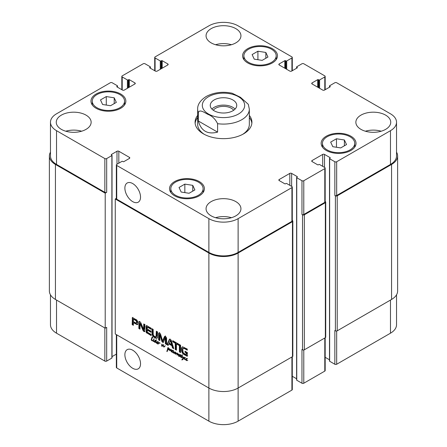 <?xml version="1.0" encoding="UTF-8"?>
<svg xmlns="http://www.w3.org/2000/svg" width="447" height="447" viewBox="0 0 447 447"><rect width="100%" height="100%" fill="white"/><g stroke="black" fill="none" stroke-linecap="round" stroke-linejoin="round"><path stroke-width="0.67" d="M180.258 355.197L179.336 356.041L179.901 356.231L180.728 355.147L180.432 356.371L180.912 357.075M179.47 356.337L180.711 355.577M180.448 355.918L180.046 356.147M180.867 354.706L180.487 354.907M180.493 354.912L180.18 355.024M180.141 355.399L180.499 355.197M180.923 357.002L180.582 357.092L180.163 356.36L179.314 356.46L179.118 355.935L179.621 354.862L180.236 354.706L180.521 355.058M179.219 355.259L179.923 354.756M179.666 355.616L179.767 354.94M179.118 355.935L179.415 355.762M180.32 356.27L179.862 356.142M180.471 356.181L180.113 356.388M180.582 357.092L180.879 356.918M154.221 339.156L153.902 338.748L154.288 339.117M152.053 338.172L151.673 340.262L153.505 340.631M153.192 340.81L153.723 339.357L153.505 341.078L151.656 340.558L151.215 339.726L152.125 336.949L152.528 337.222L152.254 337.938M152.349 336.977L152.002 337.178L152.315 336.937M152.036 337.267L152.41 337.055M152.081 338.111L152.583 336.954M151.533 338.429L152.069 338.116M151.919 338.58L152.047 338.206M151.215 339.726L151.617 339.491M151.656 340.558L151.963 340.385M151.93 340.709L152.293 340.497M152.438 340.843L152.773 340.648M153.472 341.078L154.399 341.145L154.126 341.48L153.494 341.553L153.187 341.039L153.494 341.061M153.494 341.553L153.986 341.268M154.455 341.324L154.042 341.234M153.41 339.664L153.818 339.429M182.426 357.751L181.331 357.505L181.566 355.901L180.923 355.538L181.711 355.667L182.298 354.762L182.063 355.846L182.655 356.388M181.711 355.667L182.471 355.058M181.13 355.879L181.588 355.616M181.566 355.901L182.113 355.588L181.678 355.561M181.398 356.192L182.113 355.588M181.745 356.645L181.946 355.879M181.191 356.963L181.549 356.756M181.638 357.801L181.918 357.639M182.577 356.432L183.192 358.259L183.79 357.052L184.125 357.276L183.097 359.198L182.141 359.896L181.784 359.818L183.002 358.449L182.477 356.142L181.935 356.075L181.476 357.22L182.091 357.656M183.002 358.449L183.527 358.036M182.532 359.259L183.549 358.136M182.007 359.919L183.08 358.947M181.784 359.818L182.611 359.366M182.141 359.896L182.555 359.6M183.03 359.472L182.694 359.584M183.192 358.259L184.108 357.254M158.171 343.626L158.327 342.301L158.579 342.866L159.629 342.665L159.981 343.128L159.92 343.464L159.713 342.916L158.78 343.067L158.076 344.156L157.892 343.81L158.445 343.469M158.702 343.402L158.339 343.609M157.847 343.939L158.305 343.676M159.601 342.637L158.484 343.385M157.964 343.603L157.154 343.682L156.517 342.944L157.964 343.603L158.674 342.81M157.137 342.62L157.445 342.229L156.472 342.648L157.026 341.799L157.567 341.609L157.987 342.206L156.741 342.86M157.439 342.218L157.959 341.877M158.21 341.625L157.54 341.983M156.992 342.296L157.903 341.804M155.478 340.86L154.93 341.033L154.813 342.145L155.584 341.754L155.478 340.86L156.238 339.781L155.992 342.486L157.031 342.313M156.618 342.581L157.07 342.318M156.847 342.536L157.344 342.246M157.987 342.206L157.69 342.48M157.065 342.223L157.35 341.67M156.517 342.944L157.02 342.329M156.713 342.877L156.83 342.586M154.813 342.145L156.126 341.441M155.36 341.826L156.132 341.435L156.025 340.541M155.668 341.122L156.215 340.804M155.623 341.474L156.176 341.156M155.986 340.089L156.349 339.876M155.729 340.882L156.534 339.77M156.472 342.961L155.64 342.173L154.791 342.368L154.388 341.726L155.025 340.346L155.679 340.743M154.846 340.508L155.226 340.284M154.656 340.754L155.394 340.195M154.992 341.089L155.204 340.435M154.444 341.407L154.869 341.162M154.388 341.726L154.74 341.525M154.791 342.368L155.115 341.888M155.83 342.1L155.338 342.056M156.143 342.899L156.478 342.704M174.788 353.644L175.414 353.365L175.107 353.728L174.425 352.996L173.587 352.89M173.995 353.18L174.542 352.862L173.849 352.739M174.978 352.677L174.542 352.862M174.425 352.996L174.755 352.806M175.107 353.728L175.459 353.521M175.431 353.605L175.967 353.292L175.872 353.706L175.325 354.024L176.001 353.18M175.503 353.465L176.006 353.152M173.375 352.348L173.604 351.063L173.402 352.828L173.944 352.867L174.961 351.783L174.743 353.214L175.157 353.426M174.313 352.616L174.581 352.275M173.944 352.867L174.861 352.303M173.19 351.811L173.654 351.543M173.14 352.119L173.503 351.912M173.38 352.286L172.207 352.37L171.525 351.336L172.078 350.493L172.793 350.37L173.039 350.895L171.838 351.303L171.821 351.761L172.57 352.264L173.425 352.119M173.754 352.096L173.38 352.314M173.302 353.057L173.106 352.303M177.18 353.979L177.548 353.767L177.308 354.694L178.666 354.035L179.158 354.242L178.593 356.265L178.834 354.292L176.984 354.996L177.196 353.454L175.654 354.18L175.872 353.706M175.598 354.186L176.096 353.868M175.654 354.18L176.146 353.868M177.034 353.488L176.202 353.862M177.481 353.292L176.71 353.678M177.744 353.141L176.99 353.51M177.224 353.711L177.554 353.521M176.984 354.996L177.526 354.622M177.336 355.03L177.884 354.711L177.532 354.678M178.169 354.583L177.884 354.711M178.141 354.6L178.498 354.41M178.627 354.778L179.146 354.482M178.996 354.974L179.18 354.465M178.448 355.292L178.94 355.007M178.42 355.739L178.789 355.521M177.425 354.672L178.28 354.141M177.973 354.354L178.37 354.097L177.973 354.354M175.487 353.448L175.682 352.236L176.079 352.761L175.822 353.711L177.353 353.13L177.548 353.784M172.492 350.906L173.011 350.565M173.268 350.319L172.592 350.671M172.045 350.99L172.955 350.498M172.19 351.308L172.497 350.923L171.838 351.303M173.039 350.895L172.743 351.169M171.525 351.336L172.084 351.001M172.117 350.912L172.402 350.359M172.145 351.42L172.073 351.024M171.257 351.772L171.095 350.113L169.603 350.66L169.938 349.006L170.246 349.336L169.933 350.353L171.167 349.772L171.408 350.146L171.341 351.728M170.625 349.934L171.112 349.604M169.765 349.688L170.218 349.425M169.542 350.325L170.028 350.046M169.603 350.66L170.089 350.012M169.692 350.727L170.151 350.342M171.363 349.956L170.391 350.493M171.642 349.794L171.017 350.113M170.933 350.996L171.279 350.794M186.578 359.042L187.097 358.701M187.354 358.449L186.684 358.807M186.136 359.12L187.047 358.628M185.689 359.869L186.164 358.628L186.88 358.505L187.125 359.03L185.851 359.656L187.232 360.617L186.293 360.505L185.868 359.768M186.282 359.444L186.589 359.053L185.93 359.433M187.125 359.03L186.829 359.304M186.203 359.047L186.494 358.494M185.237 358.002L184.455 358.516L184.762 359.265L186.265 359.192M185.628 359.444L185.946 359.377M185.231 357.734L184.762 358.025M185.606 359.656L184.432 359.243L184.147 358.433L185.013 357.522L185.332 357.941M184.706 358.075L184.924 357.544M184.147 358.433L184.65 358.136M184.577 357.661L185.013 357.522M184.795 359.533L185.08 359.371M165.306 345.738L163.853 347.051L163.066 345.559L162.021 346.364L161.641 345.984L161.853 344.089L162.2 344.497L161.97 345.944L163.166 344.944L163.691 346.738L165.2 345.788M163.691 346.738L165.094 345.861M161.97 345.944L163.714 344.626M162.211 345.833L162.971 345.358M161.641 345.984L161.959 345.799M161.808 346.241L162.356 345.928L162.188 345.671M163.066 345.559L163.535 345.285M163.116 345.944L163.423 345.766M163.686 346.978L164.233 346.665L163.971 346.453M164.591 346.676L163.853 347.051L164.233 346.665M169.19 349.319L168.983 348.571L167.67 348.336L167.619 347.911L168.502 347.922L169.653 349.303L168.793 349.828L167.821 349.75L167.1 351.633L166.848 351.403L167.843 348.319L168.156 348.565L167.86 349.509L169.609 349.079M167.72 348.677L168.066 348.476M167.608 349.118L168.072 348.856M167.469 349.319L167.994 349.006M167.569 349.263L167.977 349.029M167.407 349.856L168.022 349.001M167.776 349.973L167.955 349.537M167.228 350.292L167.709 350.012M167.01 350.766L167.675 350.219M167.016 350.845L167.541 350.543M166.848 351.403L167.318 351.135M167.748 349.884L168.156 349.554M168.011 349.789L168.39 349.571M168.793 349.828L169.34 349.509L168.558 349.476M169.977 349.28L169.34 349.509M170.089 349.163L169.625 349.448M168.217 348.017L168.167 347.593M168.212 348.185L168.58 347.967M169.257 349.219L169.592 349.023M292.293 220.5L292.461 220.6A1.291 0.743 180 0 1 292.841 221.125A1.291 0.743 180 0 1 292.461 221.651L238.117 253.03A20.668 11.935 180 0 1 208.883 253.03L115.259 198.976L116.343 198.351M292.841 221.125L292.841 356.13A1.291 0.743 0 0 1 292.461 356.661L238.117 388.035A20.668 11.935 0 0 1 208.883 388.035L115.259 333.982L115.259 198.976M153.226 334.663L154.114 336.2L156.025 336.909L156.327 331.199L157.534 331.892L157.433 337.591L156.444 338.385L154.751 337.759L153.075 336.446L152.075 334.496L151.98 328.685L153.181 329.383L153.226 334.663M179.392 344.514L180.599 345.213L180.599 352.594L179.392 351.901L179.392 344.514M166.865 344.665L167.413 344.352L169.821 339.111L169.273 339.424L170.329 339.2L171.374 340.636L173.788 348.666L172.52 347.928L171.86 345.687L168.787 343.911L168.133 345.397L166.865 344.665L169.581 339.077M143.588 329.405L143.772 323.946L144.94 324.623L144.705 331.691L143.431 331.11L142.962 330.327L140.118 323.589L139.989 329.148L138.821 328.478L139.062 321.404L139.799 321.572L140.811 322.74L143.588 329.405M143.671 329.512L144.314 329.182L144.32 324.265M140.162 323.65L140.665 323.276L140.034 323.6M147.236 330.115L147.331 332.188L151.159 334.49L151.159 335.596L146.27 332.546L146.035 326.31L146.627 325.645L151.125 328.193L151.125 329.299L147.666 327.305L147.236 327.439L147.236 329.009L151.03 331.199L151.03 332.305L147.236 330.115L147.784 329.802L151.03 331.674M137.894 323.449L137.352 324.651L133.379 322.717L133.379 325.332L132.178 324.639L132.396 317.666L136.771 319.963L137.838 321.89L137.894 323.449M165.379 337.871L163.524 341.933L163.211 342.408L162.607 342.29L161.814 341.284L159.903 334.68L159.83 340.603L158.624 339.91L158.624 333.412L159.071 332.825L160.428 333.769L162.607 340.888L164.429 336.742L164.926 336.239L165.558 336.44L166.591 338.01L166.591 344.508L165.379 343.81L165.379 337.871L165.932 337.558L165.284 337.792M165.77 337.513L165.222 337.831M159.992 334.814L160.451 334.362L159.814 334.719M158.624 339.91L159.171 339.591L159.171 333.093L158.624 333.412L159.071 332.825M162.607 340.888L163.328 340.402L165.474 335.921M164.982 336.423L164.429 336.742L164.926 336.239M178.945 345.363L176.442 343.916L176.442 350.197L175.241 349.498L175.241 343.223L172.743 341.782L172.743 340.675L178.945 344.257L178.945 345.363M185.958 354.572L186.22 352.962L185.03 352.275L185.03 351.23L187.422 352.61L187.187 356.175L183.84 354.465L182.354 353.024L181.644 351.197L181.538 348.559L181.678 347.732L182.555 346.794L187.276 349.068L187.276 350.174L184.432 348.531L183.019 348.52L182.845 349.001L183.013 352.107L183.533 353.024L185.958 354.572M182.203 346.945L182.555 346.794L182.225 347.42L181.678 347.732M183.84 348.006L183.019 348.52M186.114 354.555L186.757 354.108L186.768 352.644L185.578 351.957L185.578 351.543M184.432 348.531L184.985 348.219L183.572 348.202M187.276 349.537L184.985 348.219M181.538 348.559L182.091 348.247L182.225 347.42M181.532 350.297L182.08 349.979L182.091 348.247M181.644 351.197L182.192 350.878L182.08 349.979M182.354 353.024L182.901 352.711L182.192 350.878M182.935 353.767L183.482 353.448L182.901 352.711M183.84 354.465L184.387 354.153L183.482 353.448M186.561 356.041L187.109 355.723L184.387 354.153M187.734 355.862L187.109 355.723M185.03 352.275L185.578 351.957M186.22 352.962L186.768 352.644M186.22 354.331L186.768 354.013M186.209 354.426L186.757 354.108M178.945 344.732L176.99 343.603L176.442 343.916M172.743 341.782L173.291 340.994M175.241 343.223L175.788 342.905L173.291 341.469M175.241 349.498L175.788 349.185L175.788 342.905M176.442 349.565L175.788 349.185M165.424 338.088L165.932 337.558M165.379 343.81L165.932 343.492L165.971 337.77M166.591 343.877L165.932 343.492M163.155 340.575L162.742 340.81M159.171 333.093L159.618 332.512M159.825 339.971L159.171 339.591M159.886 334.674L160.361 334.401M161.814 341.284L162.362 340.972L160.54 334.496M161.976 341.653L162.524 341.335L162.362 340.972M162.607 342.29L163.155 341.972L162.524 341.335M163.758 342.089L163.155 341.972M136.458 323.114L136.441 321.08L133.608 319.197L134.156 318.884L133.463 319.203L133.379 321.611L136.084 323.142L137.179 322.404L136.989 320.762L134.156 318.884M133.687 319.231L134.234 318.918M135.776 320.438L136.324 320.125M135.866 320.499L136.413 320.186M136.067 320.644L136.614 320.326M136.441 321.08L136.989 320.762M136.631 321.667L137.179 321.348M136.67 322.22L137.218 321.907M136.67 322.337L137.218 322.024M136.659 322.46L137.207 322.142M136.631 322.723L137.179 322.404M132.206 317.962L132.943 317.353M132.178 318.152L132.753 317.644M132.178 324.639L132.725 324.321L132.725 317.834M133.379 324.701L132.725 324.321M133.379 322.717L133.927 322.404L136.927 324.131L136.38 324.449M137.905 324.338L136.927 324.131M147.342 327.226L147.89 326.908L148.214 326.986L147.666 327.305M151.125 328.668L148.214 326.986M146.035 326.31L146.8 325.355M146.068 332.004L146.616 331.691L146.582 325.992M146.27 332.546L146.817 332.227L146.616 331.691M146.61 332.942L147.158 332.624L146.817 332.227M146.8 333.082L147.158 332.624M151.159 334.965L147.348 332.764M138.821 322.013L139.425 321.415M138.821 328.478L139.369 328.159L139.369 321.695M139.989 328.517L139.369 328.159M140.067 323.578L140.581 323.282M140.263 323.851L140.71 323.337M142.962 330.327L143.509 330.015L140.811 323.539M143.431 331.11L143.984 330.791L143.509 330.015M143.99 331.545L144.537 331.227L143.984 330.791M144.884 331.367L144.537 331.227M143.772 329.445L144.32 329.126M170.436 340.67L169.095 343.095L171.547 344.514L170.436 340.67L170.983 340.357L170.307 340.491M171.547 344.514L172.101 344.196L170.983 340.357M170.218 340.547L170.765 340.228M168.357 344.894L167.413 344.352M168.787 343.911L169.335 343.592L172.408 345.369L171.86 345.687M172.52 347.928L173.067 347.615L172.408 345.369M173.559 347.9L173.067 347.615M179.392 351.901L179.945 351.582L179.945 344.833M180.599 351.962L179.945 351.582M151.98 333.479L152.528 333.16L152.528 329.003M152.075 334.496L152.623 334.177L152.528 333.16M152.539 335.686L153.086 335.373L152.623 334.177M153.075 336.446L153.623 336.127L153.086 335.373M153.667 337.016L154.215 336.703L153.623 336.127M154.751 337.759L155.299 337.44L154.215 336.703M155.841 338.273L156.389 337.954L155.299 337.44M156.444 338.385L156.992 338.072L156.389 337.954M157.523 337.932L156.992 338.072M156.294 336.418L156.841 336.105L156.875 331.512M156.025 336.909L156.841 336.105M235.094 109.062A13.242 7.644 0 0 0 223.5 105.106A13.242 7.644 0 0 0 211.906 109.062M233.686 110.258A11.063 6.387 0 0 0 231.322 108.235A11.063 6.387 0 0 0 213.314 110.258M214.135 110.778A13.242 7.644 180 0 1 210.258 105.369A13.242 7.644 180 0 1 223.5 97.725A13.242 7.644 180 0 1 236.742 105.369A13.242 7.644 180 0 1 228.568 112.432A13.242 7.644 180 0 1 214.135 110.778M198.351 121.014L198.351 112.577C199.546 108.867 204.765 112.8 207.972 114.387C212.185 116.002 215.393 119.103 217.594 123.69L217.594 132.128L198.351 121.014C201.139 130.993 207.553 134.698 217.594 132.128M217.594 123.69A25.837 14.919 0 0 0 249.337 109.169L248.303 104.313L240.469 97.301L232.127 93.216M249.337 117.522A28.418 16.405 180 0 1 251.862 123.299M195.138 123.299A28.418 16.405 180 0 1 197.663 117.522M249.337 115.41A28.418 16.405 180 0 1 251.918 122.243A28.418 16.405 180 0 1 223.5 138.654A28.418 16.405 180 0 1 195.082 122.243A28.418 16.405 180 0 1 197.663 115.41M249.337 109.169L249.337 124.355A25.837 14.919 180 0 1 242.637 134.374M204.363 134.374A25.837 14.919 180 0 1 197.663 124.355L197.663 109.169A25.837 14.919 0 0 0 198.351 112.577M140.531 363.763A11.063 6.387 60 0 1 138.24 368.825A11.063 6.387 60 0 1 127.171 362.439A11.063 6.387 60 0 1 127.171 349.66A11.063 6.387 60 0 1 135.698 352.627A11.063 6.387 60 0 1 140.531 363.763M140.531 197.11A11.063 6.387 60 0 1 138.24 202.178A11.063 6.387 60 0 1 127.171 195.792A11.063 6.387 60 0 1 127.171 183.013A11.063 6.387 60 0 1 135.698 185.98A11.063 6.387 60 0 1 140.531 197.11M116.343 334.607L116.343 367.417A1.291 0.743 0 0 0 116.723 367.942L208.883 421.152A20.668 11.935 0 0 0 238.117 421.152L291.913 390.091A1.291 0.743 0 0 0 292.293 389.566L292.293 356.756M112.029 356.622L116.343 354.136M50.472 294.836L50.472 324.757A20.668 11.935 0 0 0 56.529 333.194L104.849 361.087A1.291 0.743 0 0 0 106.677 361.087L111.879 358.081A0.514 0.296 0 0 0 112.029 357.874L112.029 155.366A0.514 0.296 0 0 0 111.879 155.154L111.426 154.891A0.514 0.296 180 0 1 111.426 154.466L116.997 151.248A1.291 0.743 180 0 1 118.824 151.248L129.418 157.366A1.291 0.743 180 0 1 129.798 157.897A1.291 0.743 180 0 1 129.418 158.422L123.847 161.641A0.514 0.296 180 0 1 123.115 161.641L122.657 161.378A0.514 0.296 0 0 0 121.93 161.378L116.723 164.384A1.291 0.743 0 0 0 116.343 164.909A1.291 0.743 0 0 0 116.723 165.435L208.883 218.644A20.668 11.935 0 0 0 238.117 218.644L291.913 187.584A1.291 0.743 0 0 0 292.293 187.058A1.291 0.743 0 0 0 291.913 186.533L286.706 183.527A0.514 0.296 0 0 0 285.979 183.527L285.521 183.79A0.514 0.296 180 0 1 284.789 183.79L279.219 180.571A1.291 0.743 180 0 1 278.839 180.046A1.291 0.743 180 0 1 279.219 179.515L289.812 173.397A1.291 0.743 180 0 1 291.64 173.397L297.21 176.615A0.514 0.296 180 0 1 297.21 177.04L296.758 177.303A0.514 0.296 0 0 0 296.758 177.722L301.965 180.728A1.291 0.743 0 0 0 303.787 180.728L324.796 168.603A1.291 0.743 0 0 0 325.176 168.072A1.291 0.743 0 0 0 324.796 167.547L319.594 164.541A0.514 0.296 0 0 0 318.862 164.541L318.404 164.803A0.514 0.296 180 0 1 317.672 164.803L312.101 161.585A1.291 0.743 180 0 1 311.721 161.06A1.291 0.743 180 0 1 312.101 160.534L322.695 154.416A1.291 0.743 180 0 1 324.522 154.416L330.098 157.629A0.514 0.296 180 0 1 330.098 158.054L329.64 158.316A0.514 0.296 0 0 0 329.64 158.741L334.848 161.747A1.291 0.743 0 0 0 336.675 161.747L390.471 130.686A20.668 11.935 0 0 0 396.528 122.243A20.668 11.935 0 0 0 390.471 113.806L336.675 82.745A1.291 0.743 0 0 0 334.848 82.745L329.64 85.751A0.514 0.296 0 0 0 329.64 86.176L330.098 86.439A0.514 0.296 180 0 1 330.098 86.858L324.522 90.076A1.291 0.743 180 0 1 322.695 90.076L312.101 83.958A1.291 0.743 180 0 1 311.721 83.433A1.291 0.743 180 0 1 312.101 82.907L317.672 79.689A0.514 0.296 180 0 1 318.404 79.689L318.862 79.952A0.514 0.296 0 0 0 319.594 79.952L324.796 76.945A1.291 0.743 0 0 0 325.176 76.42A1.291 0.743 0 0 0 324.796 75.889L303.787 63.765A1.291 0.743 0 0 0 301.965 63.765L296.758 66.771A0.514 0.296 0 0 0 296.758 67.19L297.21 67.452A0.514 0.296 180 0 1 297.21 67.877L291.64 71.09A1.291 0.743 180 0 1 289.812 71.09L279.219 64.977A1.291 0.743 180 0 1 278.839 64.446A1.291 0.743 180 0 1 279.219 63.921L284.789 60.703A0.514 0.296 180 0 1 285.521 60.703L285.979 60.965A0.514 0.296 0 0 0 286.706 60.965L291.913 57.959A1.291 0.743 0 0 0 292.293 57.434A1.291 0.743 0 0 0 291.913 56.909L238.117 25.848A20.668 11.935 0 0 0 208.883 25.848L155.087 56.909A1.291 0.743 0 0 0 154.707 57.434A1.291 0.743 0 0 0 155.087 57.959L160.294 60.965A0.514 0.296 0 0 0 161.021 60.965L161.479 60.703A0.514 0.296 180 0 1 162.211 60.703L167.781 63.921A1.291 0.743 180 0 1 168.161 64.446A1.291 0.743 180 0 1 167.781 64.977L157.188 71.09A1.291 0.743 180 0 1 155.36 71.09L149.79 67.877A0.514 0.296 180 0 1 149.79 67.452L150.242 67.19A0.514 0.296 0 0 0 150.242 66.771L145.035 63.765A1.291 0.743 0 0 0 143.213 63.765L122.204 75.889A1.291 0.743 0 0 0 121.824 76.42A1.291 0.743 0 0 0 122.204 76.945L127.406 79.952A0.514 0.296 0 0 0 128.138 79.952L128.596 79.689A0.514 0.296 180 0 1 129.328 79.689L134.899 82.907A1.291 0.743 180 0 1 135.279 83.433A1.291 0.743 180 0 1 134.899 83.958L124.305 90.076A1.291 0.743 180 0 1 122.478 90.076L116.902 86.858A0.514 0.296 180 0 1 116.902 86.439L117.36 86.176A0.514 0.296 0 0 0 117.36 85.751L112.152 82.745A1.291 0.743 0 0 0 110.325 82.745L56.529 113.806A20.668 11.935 0 0 0 50.472 122.243A20.668 11.935 0 0 0 56.529 130.686L104.849 158.579A1.291 0.743 0 0 0 106.677 158.579L111.879 155.573A0.514 0.296 0 0 0 112.029 155.366M329.489 158.529L329.489 361.036A0.514 0.296 0 0 0 329.64 361.249L334.848 364.255A1.291 0.743 0 0 0 336.675 364.255L390.471 333.194A20.668 11.935 0 0 0 396.528 324.757L396.528 294.836M325.176 357.298L329.489 359.79M296.607 177.515L296.607 380.023A0.514 0.296 0 0 0 296.758 380.229L301.965 383.235A1.291 0.743 0 0 0 303.787 383.235L324.796 371.111A1.291 0.743 0 0 0 325.176 370.58L325.176 337.77M292.293 376.285L296.607 378.771M110.532 105.727L102.609 104.503L100.486 99.927L106.285 96.574L114.209 97.804L116.332 102.38L110.532 105.727M114.209 97.804L114.209 103.603M106.285 96.574L106.285 105.067M262.16 60.373L254.237 59.149L252.114 54.573L257.913 51.226L265.836 52.45L267.96 57.026L262.16 60.373M265.836 52.45L265.836 58.25M257.913 51.226L257.913 59.719M340.715 147.918L332.791 146.689L330.668 142.112L336.468 138.766L344.391 139.989L346.514 144.565L340.715 147.918M344.391 139.989L344.391 145.795M336.468 138.766L336.468 147.259M189.087 193.266L181.164 192.042L179.04 187.466L184.84 184.119L192.763 185.343L194.886 189.919L189.087 193.266M192.763 185.343L192.763 191.143M184.84 184.119L184.84 192.612M248.621 62.39A16.148 9.32 0 0 0 266.216 64.413A16.148 9.32 0 0 0 276.185 55.797A16.148 9.32 0 0 0 260.037 46.477A16.148 9.32 0 0 0 243.889 55.797A16.148 9.32 0 0 0 248.621 62.39M247.705 62.921A17.439 10.069 180 0 1 242.598 55.797A17.439 10.069 180 0 1 260.037 45.728A17.439 10.069 180 0 1 277.475 55.797A17.439 10.069 180 0 1 266.708 65.1A17.439 10.069 180 0 1 247.705 62.921M96.993 107.744A16.148 9.32 0 0 0 114.588 109.766A16.148 9.32 0 0 0 124.557 101.151A16.148 9.32 0 0 0 108.409 91.831A16.148 9.32 0 0 0 92.261 101.151A16.148 9.32 0 0 0 96.993 107.744M96.077 108.269A17.439 10.069 180 0 1 90.97 101.151A17.439 10.069 180 0 1 108.409 91.082A17.439 10.069 180 0 1 125.847 101.151A17.439 10.069 180 0 1 115.08 110.454A17.439 10.069 180 0 1 96.077 108.269M175.548 195.283A16.148 9.32 0 0 0 193.143 197.306A16.148 9.32 0 0 0 203.111 188.695A16.148 9.32 0 0 0 186.963 179.37A16.148 9.32 0 0 0 170.815 188.695A16.148 9.32 0 0 0 175.548 195.283M174.632 195.814A17.439 10.069 180 0 1 169.525 188.695A17.439 10.069 180 0 1 186.963 178.627A17.439 10.069 180 0 1 204.402 188.695A17.439 10.069 180 0 1 193.635 197.993A17.439 10.069 180 0 1 174.632 195.814M327.17 149.935A16.148 9.32 0 0 0 344.771 151.952A16.148 9.32 0 0 0 354.739 143.342A16.148 9.32 0 0 0 338.591 134.016A16.148 9.32 0 0 0 322.443 143.342A16.148 9.32 0 0 0 327.17 149.935M326.26 150.46A17.439 10.069 180 0 1 321.153 143.342A17.439 10.069 180 0 1 338.591 133.273A17.439 10.069 180 0 1 356.03 143.342A17.439 10.069 180 0 1 345.263 152.639A17.439 10.069 180 0 1 326.26 150.46M211.168 42.878A17.439 10.069 180 0 1 206.061 35.76A17.439 10.069 180 0 1 223.5 25.691A17.439 10.069 180 0 1 240.939 35.76A17.439 10.069 180 0 1 230.171 45.063A17.439 10.069 180 0 1 211.168 42.878M360.969 129.367A17.439 10.069 180 0 1 355.862 122.243A17.439 10.069 180 0 1 373.301 112.18A17.439 10.069 180 0 1 390.739 122.243A17.439 10.069 180 0 1 379.972 131.547A17.439 10.069 180 0 1 360.969 129.367M61.368 129.367A17.439 10.069 180 0 1 56.261 122.243A17.439 10.069 180 0 1 73.699 112.18A17.439 10.069 180 0 1 91.138 122.243A17.439 10.069 180 0 1 80.371 131.547A17.439 10.069 180 0 1 61.368 129.367M211.168 215.851A17.439 10.069 180 0 1 206.061 208.732A17.439 10.069 180 0 1 223.5 198.664A17.439 10.069 180 0 1 240.939 208.732A17.439 10.069 180 0 1 230.171 218.035A17.439 10.069 180 0 1 211.168 215.851M231.434 44.722A17.439 10.069 0 0 0 215.566 44.722M381.235 131.211A17.439 10.069 0 0 0 365.367 131.211M81.633 131.211A17.439 10.069 0 0 0 65.765 131.211M231.434 217.7A17.439 10.069 0 0 0 215.566 217.7M292.293 187.058L292.293 220.807A1.291 0.743 180 0 1 291.913 221.338L238.117 252.399A20.668 11.935 180 0 1 208.883 252.399L116.723 199.189A1.291 0.743 180 0 1 116.343 198.658L116.343 164.909M325.176 168.072L325.176 201.826A1.291 0.743 180 0 1 324.796 202.351L303.787 214.482A1.291 0.743 180 0 1 301.965 214.482L301.965 180.728M396.528 122.243L396.528 155.997A20.668 11.935 180 0 1 390.471 164.435L336.675 195.495A1.291 0.743 180 0 1 334.848 195.495L334.848 161.747M105.213 193.177L55.434 164.435A20.668 11.935 180 0 1 49.377 155.997L49.377 291.003A20.668 11.935 0 0 0 55.434 299.44L105.213 328.182L105.213 193.177L106.677 192.333A1.291 0.743 180 0 1 104.849 192.333L56.529 164.435A20.668 11.935 180 0 1 50.472 155.997L50.472 122.243M396.528 152.164A20.668 11.935 180 0 1 397.623 155.997A20.668 11.935 180 0 1 391.566 164.435L337.222 195.814A1.291 0.743 180 0 1 335.395 195.814L334.848 195.495M325.176 201.513L325.349 201.614A1.291 0.743 180 0 1 325.723 202.139A1.291 0.743 180 0 1 325.349 202.67L304.34 214.8A1.291 0.743 180 0 1 302.513 214.8L301.965 214.482M49.377 155.997A20.668 11.935 180 0 1 50.472 152.164M301.965 383.235L301.965 349.487L302.513 349.805A1.291 0.743 0 0 0 304.34 349.805L325.349 337.675A1.291 0.743 0 0 0 325.723 337.144L325.723 202.139M105.213 328.182L106.677 327.338L106.677 361.087M334.848 364.255L334.848 330.501L335.395 330.819A1.291 0.743 0 0 0 337.222 330.819L391.566 299.44A20.668 11.935 0 0 0 397.623 291.003L397.623 155.997M152.181 340.765L152.522 340.569M159.054 342.955L159.585 342.648M155.634 341.352L156.182 341.039M176.096 353.996L176.643 353.678M177.057 354.331L177.487 354.085M178.694 354.32L179.074 354.102M178.431 355.521L178.845 355.281M177.822 354.41L178.319 354.125M175.548 353.314L176.034 353.029M171 350.543L171.385 350.325M161.719 345L162.149 344.754M167.653 348.883L168.145 348.599M167.128 350.537L167.642 350.241M166.932 351.118L167.435 350.828M208.883 421.152L208.883 253.03M181.516 349.47L182.063 349.157M160.054 335.01L160.602 334.691M161.691 340.877L162.239 340.558M146.035 331.545L146.582 331.227M154.254 337.446L154.802 337.133M155.26 338.027L155.807 337.708M156.327 335.798L156.875 335.479M156.316 336.099L156.869 335.786M208.52 96.72A21.188 12.231 0 0 0 218.019 117.187A21.188 12.231 0 0 0 243.961 102.207A21.188 12.231 0 0 0 208.52 96.72M208.883 252.399L208.883 218.644M238.117 252.399L238.117 218.644M291.913 221.338L291.913 187.584M279.219 180.571L279.219 179.515M289.812 185.321L289.812 173.397M291.64 186.371L291.64 173.397M303.787 214.482L303.787 180.728M324.796 202.351L324.796 168.603M312.101 161.585L312.101 160.534M322.695 166.334L322.695 154.416M324.522 167.39L324.522 154.416M336.675 195.495L336.675 161.747M390.471 164.435L390.471 130.686M312.101 83.958L312.101 82.907M324.796 89.92L324.796 76.945M279.219 64.977L279.219 63.921M291.913 70.933L291.913 57.959M155.087 70.933L155.087 57.959M167.781 64.977L167.781 63.921M122.204 89.92L122.204 76.945M134.899 83.958L134.899 82.907M56.529 164.435L56.529 130.686M104.849 192.333L104.849 158.579M106.677 192.333L106.677 158.579M118.824 163.166L118.824 151.248M116.997 164.222L116.997 151.248M129.418 158.422L129.418 157.366M116.723 199.189L116.723 165.435M238.117 253.03L238.117 421.152M291.913 356.974L291.913 390.091M303.787 349.99L303.787 383.235M324.796 337.988L324.796 371.111M336.675 331.003L336.675 364.255M390.471 300.071L390.471 333.194M56.529 300.071L56.529 333.194M104.849 327.969L104.849 361.087M116.723 334.825L116.723 367.942M111.879 358.081L111.879 155.573M55.434 299.44L55.434 164.435M117.36 87.126L117.36 86.176M116.902 86.858L116.902 86.439M129.328 87.176L129.328 79.689M128.596 87.601L128.596 79.689M128.138 87.863L128.138 79.952M127.406 88.282L127.406 79.952M150.242 68.14L150.242 67.19M149.79 67.877L149.79 67.452M162.211 68.19L162.211 60.703M161.479 68.614L161.479 60.703M161.021 68.877L161.021 60.965M160.294 69.302L160.294 60.965M286.706 69.302L286.706 60.965M285.979 68.877L285.979 60.965M285.521 68.614L285.521 60.703M284.789 68.19L284.789 60.703M297.21 67.877L297.21 67.452M296.758 68.14L296.758 67.19M319.594 88.282L319.594 79.952M318.862 87.863L318.862 79.952M318.404 87.601L318.404 79.689M317.672 87.176L317.672 79.689M330.098 86.858L330.098 86.439M329.64 87.126L329.64 86.176M391.566 299.44L391.566 164.435M337.222 330.819L337.222 195.814M335.395 330.819L335.395 195.814M329.64 361.249L329.64 158.741M330.098 158.054L330.098 157.629M325.349 337.675L325.349 202.67M304.34 349.805L304.34 214.8M302.513 349.805L302.513 214.8M296.758 380.229L296.758 177.722M297.21 177.04L297.21 176.615M292.461 356.661L292.461 221.651M111.426 154.891L111.426 154.466M180.532 355.868L179.985 356.186M180.331 356.002L179.783 356.32M180.756 354.689L180.208 355.007M180.683 356.058L180.135 356.376M152.723 337.664L152.176 337.982M153.366 340.614L152.818 340.932M159.277 342.782L158.73 343.095M157.819 341.731L157.271 342.05M158.104 341.843L157.556 342.162M157.361 342.223L156.813 342.536M155.813 341.731L155.265 342.044M177.476 353.225L176.928 353.543M178.124 354.281L177.571 354.594M172.872 350.426L172.324 350.744M173.157 350.537L172.609 350.85M172.419 350.912L171.866 351.23M171.274 349.928L170.726 350.247M186.963 358.561L186.416 358.874M187.248 358.667L186.701 358.986M187.79 360.254L187.237 360.573M186.505 359.047L185.958 359.366M186.209 359.315L185.661 359.634M185.376 357.639L184.829 357.958M164.334 346.425L163.786 346.743M162.663 345.587L162.116 345.905M168.078 348.99L167.53 349.308M168.329 349.448L167.781 349.761M163.239 340.553L162.691 340.871M160.389 334.356L159.842 334.674M165.798 337.485L165.25 337.798M140.604 323.27L140.051 323.583M144.286 329.21L143.738 329.523M170.804 340.178L170.257 340.497M232.189 93.227C222.6 91.3 213.94 92.384 206.196 96.491C200.306 100.329 197.462 104.553 197.663 109.169M243.889 55.797L243.889 59.602M276.185 55.797L276.185 59.602M92.261 101.151L92.261 104.956M124.557 101.151L124.557 104.956M170.815 188.695L170.815 192.495M203.111 188.695L203.111 192.495M322.443 143.342L322.443 147.141M354.739 143.342L354.739 147.141M325.176 76.42L325.176 89.702M292.293 57.434L292.293 70.715M154.707 57.434L154.707 70.715M121.824 76.42L121.824 89.702M117.511 87.21L117.511 85.964M150.393 68.229L150.393 66.977M296.607 68.229L296.607 66.977M329.489 87.21L329.489 85.964"/></g></svg>
